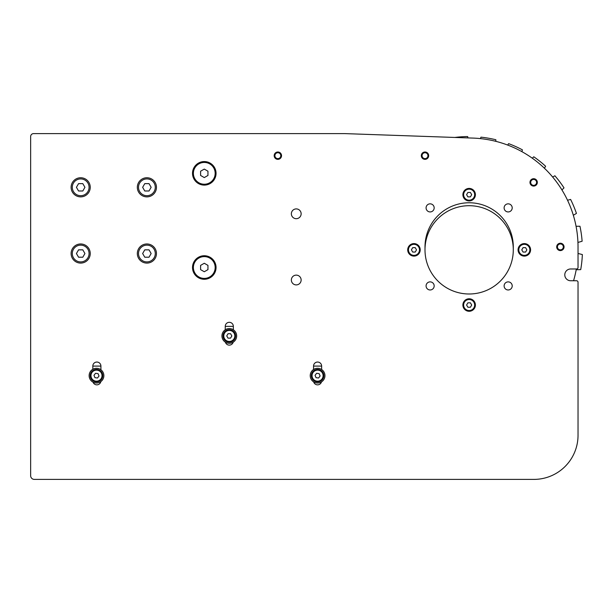<?xml version="1.0" encoding="UTF-8"?>
<svg xmlns="http://www.w3.org/2000/svg" width="613" height="613" viewBox="0 0 613 613"><rect width="100%" height="100%" fill="white"/><g stroke="black" fill="none" stroke-linecap="round" stroke-linejoin="round"><path stroke-width="0.92" d="M430.127 203.838A4.046 4.046 0 0 1 433.629 209.914A4.046 4.046 0 0 1 426.625 209.914A4.046 4.046 0 0 1 430.127 203.838M512.207 207.891A4.046 4.046 0 0 1 506.139 211.393A4.046 4.046 0 0 1 506.139 204.382A4.046 4.046 0 0 1 512.207 207.891M508.162 289.972A4.046 4.046 0 0 1 504.66 283.903A4.046 4.046 0 0 1 511.671 283.903A4.046 4.046 0 0 1 508.162 289.972M426.081 285.926A4.046 4.046 0 0 1 432.15 282.417A4.046 4.046 0 0 1 432.15 289.428A4.046 4.046 0 0 1 426.081 285.926M513.288 246.909L513.288 249.851A44.144 44.144 0 0 1 469.144 293.995A44.144 44.144 0 0 1 425.001 249.851L425.001 246.909A44.144 44.144 0 0 1 469.144 202.765A44.144 44.144 0 0 1 513.288 246.909M291.359 213.799A4.889 4.889 0 0 1 298.692 209.562A4.889 4.889 0 0 1 298.692 218.036A4.889 4.889 0 0 1 291.359 213.799M291.359 280.011A4.889 4.889 0 0 1 298.692 275.781A4.889 4.889 0 0 1 298.692 284.248A4.889 4.889 0 0 1 291.359 280.011M321.48 381.899A4.046 4.046 0 0 1 313.687 381.899M313.542 369.516L313.542 366.091A4.046 4.046 0 0 1 317.588 362.045A4.046 4.046 0 0 1 321.633 366.091L321.633 369.516M225.247 329.786L225.247 326.361A4.046 4.046 0 0 1 229.3 322.315A4.046 4.046 0 0 1 233.346 326.361L233.346 329.786M233.193 342.169A4.046 4.046 0 0 1 225.4 342.169M100.831 381.6A4.046 4.046 0 0 1 93.053 382.16M92.816 369.287L92.816 366.091A4.046 4.046 0 0 1 96.869 362.045A4.046 4.046 0 0 1 100.915 366.091L100.915 369.769M574.289 280.746L573.661 280.409A108.892 108.892 0 0 0 576.197 269.743L580.71 269.613A113.305 113.305 0 0 0 582.35 254.548L578.036 253.468L578.036 246.909L578.036 267.506A1.471 1.471 0 0 1 576.565 268.977L570.672 268.977A5.885 5.885 0 0 0 564.788 274.862A5.885 5.885 0 0 0 570.672 280.746L576.565 280.746A1.471 1.471 0 0 1 578.036 282.218L578.036 435.253L578.036 282.218M578.036 246.909A108.892 108.892 0 0 0 472.945 138.086L344.636 133.603L33.592 133.603A2.942 2.942 0 0 0 30.65 136.546L30.65 475.719A3.678 3.678 0 0 0 34.328 479.397L533.892 479.397A44.144 44.144 0 0 0 578.036 435.253M344.636 133.603L342.736 133.603M189.57 133.603L33.592 133.603M30.65 136.546L30.65 475.719M34.328 479.397L533.892 479.397M437.927 218.634A44.144 44.144 0 0 1 511.786 238.426A44.144 44.144 0 0 1 457.719 292.485A44.144 44.144 0 0 1 437.927 218.634M577.944 242.449L582.12 241.246A113.305 113.305 0 0 0 579.959 226.251L576.059 226.274M573.331 215.247L576.435 213.424A113.305 113.305 0 0 0 570.611 199.432L567.531 200.244M561.937 189.938L564.006 187.884A113.305 113.305 0 0 0 554.888 175.778L552.65 177.027M544.428 168.23L545.616 166.246A113.305 113.305 0 0 0 533.77 156.782L532.291 158.192M521.893 151.649L522.422 149.856A113.305 113.305 0 0 0 508.598 143.634L507.702 145.074M495.825 141.335L495.879 139.749A113.305 113.305 0 0 0 480.944 137.159L480.485 138.607M467.957 137.91L467.658 136.553A113.305 113.305 0 0 0 454.846 137.45M533.509 186.068A3.678 3.678 0 0 0 537.333 182.544A3.678 3.678 0 0 0 533.8 178.72A3.678 3.678 0 0 0 529.977 182.245A3.678 3.678 0 0 0 533.509 186.068M533.532 185.348A2.958 2.958 0 0 1 531.157 180.812A2.958 2.958 0 0 1 536.275 181.027A2.958 2.958 0 0 1 533.532 185.348M560.374 250.587A3.678 3.678 0 0 0 564.052 246.909A3.678 3.678 0 0 0 560.374 243.231A3.678 3.678 0 0 0 556.696 246.909A3.678 3.678 0 0 0 560.374 250.587M560.374 249.859A2.958 2.958 0 0 1 557.815 245.43A2.958 2.958 0 0 1 562.933 245.43A2.958 2.958 0 0 1 560.374 249.859M277.919 159.357A3.678 3.678 0 0 0 281.536 155.61A3.678 3.678 0 0 0 277.789 152.001A3.678 3.678 0 0 0 274.18 155.74A3.678 3.678 0 0 0 277.919 159.357M277.911 158.629A2.958 2.958 0 0 1 275.268 154.246A2.958 2.958 0 0 1 280.386 154.154A2.958 2.958 0 0 1 277.911 158.629M425.001 159.357A3.678 3.678 0 0 0 428.679 155.679A3.678 3.678 0 0 0 425.001 151.993A3.678 3.678 0 0 0 421.323 155.679A3.678 3.678 0 0 0 425.001 159.357M425.001 158.629A2.958 2.958 0 0 1 422.441 154.2A2.958 2.958 0 0 1 427.56 154.2A2.958 2.958 0 0 1 425.001 158.629M475.397 194.666A6.253 6.253 0 0 0 469.144 188.413A6.253 6.253 0 0 0 462.892 194.666A6.253 6.253 0 0 0 469.144 200.926A6.253 6.253 0 0 0 475.397 194.666M467.872 192.459L470.416 192.459L471.696 194.666L470.416 196.873L467.872 196.873L466.593 194.666L467.872 192.459M420.219 249.851A6.253 6.253 0 0 0 413.967 243.599A6.253 6.253 0 0 0 407.714 249.851A6.253 6.253 0 0 0 413.967 256.104A6.253 6.253 0 0 0 420.219 249.851M412.695 247.644L415.239 247.644L416.511 249.851L415.239 252.058L412.695 252.058L411.415 249.851L412.695 247.644M475.397 305.029A6.253 6.253 0 0 0 469.144 298.776A6.253 6.253 0 0 0 462.892 305.029A6.253 6.253 0 0 0 469.144 311.281A6.253 6.253 0 0 0 475.397 305.029M467.872 302.822L470.416 302.822L471.696 305.029L470.416 307.236L467.872 307.236L466.593 305.029L467.872 302.822M530.582 249.851A6.253 6.253 0 0 0 524.322 243.599A6.253 6.253 0 0 0 518.069 249.851A6.253 6.253 0 0 0 524.322 256.104A6.253 6.253 0 0 0 530.582 249.851M523.05 247.644L525.602 247.644L526.874 249.851L525.602 252.058L523.05 252.058L521.778 249.851L523.05 247.644M90.241 187.31A9.563 9.563 0 0 0 80.678 177.747A9.563 9.563 0 0 0 71.116 187.31A9.563 9.563 0 0 0 80.678 196.873A9.563 9.563 0 0 0 90.241 187.31M78.556 183.632L82.801 183.632L84.931 187.31L82.801 190.988L78.556 190.988L76.433 187.31L78.556 183.632M156.461 187.31A9.563 9.563 0 0 0 146.898 177.747A9.563 9.563 0 0 0 137.327 187.31A9.563 9.563 0 0 0 146.898 196.873A9.563 9.563 0 0 0 156.461 187.31M144.775 183.632L149.02 183.632L151.143 187.31L149.02 190.988L144.775 190.988L142.645 187.31L144.775 183.632M90.241 253.529A9.563 9.563 0 0 0 80.678 243.966A9.563 9.563 0 0 0 71.116 253.529A9.563 9.563 0 0 0 80.678 263.092A9.563 9.563 0 0 0 90.241 253.529M78.556 249.851L82.801 249.851L84.931 253.529L82.801 257.207L78.556 257.207L76.433 253.529L78.556 249.851M156.461 253.529A9.563 9.563 0 0 0 146.898 243.966A9.563 9.563 0 0 0 137.327 253.529A9.563 9.563 0 0 0 146.898 263.092A9.563 9.563 0 0 0 156.461 253.529M144.775 249.851L149.02 249.851L151.143 253.529L149.02 257.207L144.775 257.207L142.645 253.529L144.775 249.851M225.247 326.361L233.346 326.361M92.816 366.091L100.915 366.091M313.542 366.091L321.633 366.091M319.94 368.689A7.356 7.356 0 0 0 310.37 377.102A7.356 7.356 0 0 0 322.446 381.186A7.356 7.356 0 0 0 319.94 368.689M230.373 328.652A7.356 7.356 0 0 0 222.458 338.637A7.356 7.356 0 0 0 235.063 340.506A7.356 7.356 0 0 0 230.373 328.652M323.794 376.42A6.253 6.253 0 0 0 318.346 369.455A6.253 6.253 0 0 0 311.381 374.895A6.253 6.253 0 0 0 316.821 381.868A6.253 6.253 0 0 0 323.794 376.42M316.592 373.309L319.12 373.624L320.116 375.968L318.584 378.006L316.055 377.692L315.051 375.348L316.592 373.309M235.553 335.993A6.253 6.253 0 0 0 229.362 329.679A6.253 6.253 0 0 0 223.04 335.87A6.253 6.253 0 0 0 229.239 342.184A6.253 6.253 0 0 0 235.553 335.993M228.044 333.71L230.595 333.733L231.844 335.955L230.549 338.146L227.998 338.123L226.749 335.901L228.044 333.71M101.429 381.125A7.356 7.356 0 0 0 98.77 368.658A7.356 7.356 0 0 0 89.299 377.194A7.356 7.356 0 0 0 101.429 381.125M102.7 376.482A6.253 6.253 0 0 0 97.321 369.463A6.253 6.253 0 0 0 90.303 374.834A6.253 6.253 0 0 0 95.674 381.861A6.253 6.253 0 0 0 102.7 376.482M95.528 373.302L98.049 373.639L99.022 375.999L97.467 378.014L94.946 377.677L93.973 375.325L95.528 373.302M207.96 265.383L207.96 269.628L204.282 271.751L200.604 269.628L200.604 265.383L204.282 263.261L207.96 265.383M204.282 279.275A11.77 11.77 0 0 1 192.513 267.506A11.77 11.77 0 0 1 204.282 255.736A11.77 11.77 0 0 1 216.052 267.506A11.77 11.77 0 0 1 204.282 279.275M207.96 171.211L207.96 175.456L204.282 177.578L200.604 175.456L200.604 171.211L204.282 169.088L207.96 171.211M204.282 185.103A11.77 11.77 0 0 1 192.513 173.333A11.77 11.77 0 0 1 204.282 161.564A11.77 11.77 0 0 1 216.052 173.333A11.77 11.77 0 0 1 204.282 185.103M474.661 194.666A5.517 5.517 0 0 1 466.386 199.447A5.517 5.517 0 0 1 466.386 189.892A5.517 5.517 0 0 1 474.661 194.666M419.484 249.851A5.517 5.517 0 0 1 411.208 254.625A5.517 5.517 0 0 1 411.208 245.07A5.517 5.517 0 0 1 419.484 249.851M474.661 305.029A5.517 5.517 0 0 1 466.386 309.81A5.517 5.517 0 0 1 466.386 300.247A5.517 5.517 0 0 1 474.661 305.029M529.847 249.851A5.517 5.517 0 0 1 521.563 254.625A5.517 5.517 0 0 1 521.563 245.07A5.517 5.517 0 0 1 529.847 249.851M89.069 187.31A8.39 8.39 0 0 1 76.487 194.574A8.39 8.39 0 0 1 76.487 180.046A8.39 8.39 0 0 1 89.069 187.31M155.281 187.31A8.39 8.39 0 0 1 142.699 194.574A8.39 8.39 0 0 1 142.699 180.046A8.39 8.39 0 0 1 155.281 187.31M89.069 253.529A8.39 8.39 0 0 1 76.487 260.793A8.39 8.39 0 0 1 76.487 246.265A8.39 8.39 0 0 1 89.069 253.529M155.281 253.529A8.39 8.39 0 0 1 142.699 260.793A8.39 8.39 0 0 1 142.699 246.265A8.39 8.39 0 0 1 155.281 253.529M323.059 376.328A5.517 5.517 0 0 1 314.262 380.068A5.517 5.517 0 0 1 315.427 370.581A5.517 5.517 0 0 1 323.059 376.328M234.817 335.985A5.517 5.517 0 0 1 226.488 340.682A5.517 5.517 0 0 1 226.588 331.127A5.517 5.517 0 0 1 234.817 335.985M101.965 376.39A5.517 5.517 0 0 1 93.13 380.029A5.517 5.517 0 0 1 94.394 370.559A5.517 5.517 0 0 1 101.965 376.39M215.171 267.506A10.888 10.888 0 0 1 198.834 276.938A10.888 10.888 0 0 1 198.834 258.073A10.888 10.888 0 0 1 215.171 267.506M215.171 173.333A10.888 10.888 0 0 1 198.834 182.766A10.888 10.888 0 0 1 198.834 163.901A10.888 10.888 0 0 1 215.171 173.333"/></g></svg>
